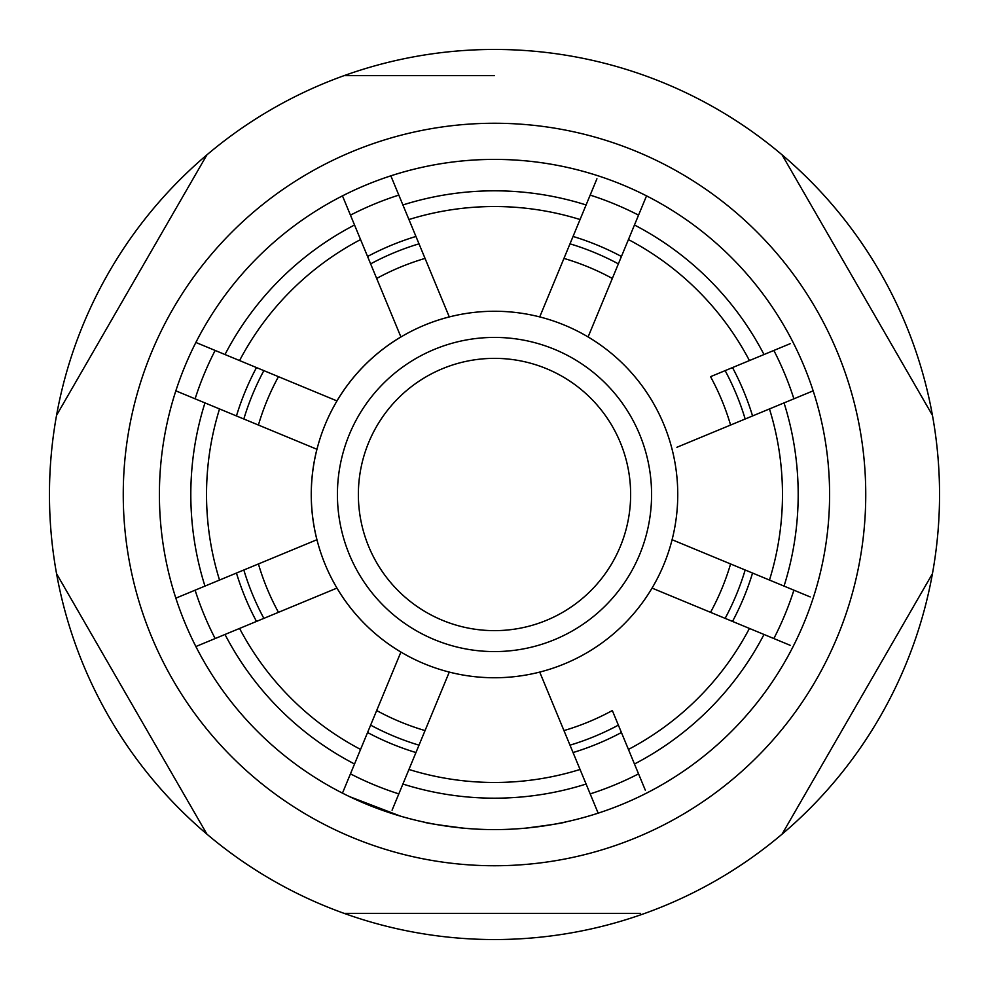 <?xml version="1.0" encoding="UTF-8"?>
<svg xmlns="http://www.w3.org/2000/svg" width="989" height="989" viewBox="0 0 989 989"><rect width="100%" height="100%" fill="white"/><g stroke="black" fill="none" stroke-linecap="round" stroke-linejoin="round"><path stroke-width="1.48" d="M375.449 275.498L376.673 278.453A246.088 246.088 0 0 1 425.047 258.413L423.824 255.459M563.953 258.413A246.088 246.088 0 0 1 612.327 278.453M790.174 343.69L710.547 376.673A246.088 246.088 0 0 1 730.587 425.047M730.587 563.953A246.088 246.088 0 0 1 710.547 612.327M645.31 790.174L612.327 710.547A246.088 246.088 0 0 1 563.953 730.587M596.936 178.786L539.722 316.913A183.262 183.262 0 0 0 400.904 652.048A183.262 183.262 0 0 0 652.048 588.096L790.174 645.31M494.5 337.422A157.078 157.078 0 0 1 651.578 494.5A157.078 157.078 0 0 1 494.5 651.578A157.078 157.078 0 0 1 337.422 494.5A157.078 157.078 0 0 1 494.5 337.422A157.078 157.078 0 0 1 651.578 494.5A157.078 157.078 0 0 1 494.5 651.578M343.69 198.826L342.466 195.871A335.098 335.098 0 0 1 646.534 195.871L645.31 198.826M810.214 596.936L672.087 539.722A183.262 183.262 0 0 0 588.096 336.952L646.534 195.871A335.098 335.098 0 0 1 813.156 390.84L810.214 392.064M676.896 447.288L813.156 390.84A335.098 335.098 0 0 1 598.16 813.156L596.936 810.214M569.998 745.174A261.788 261.788 0 0 0 618.372 725.135M725.135 618.372A261.788 261.788 0 0 0 745.174 569.998M745.174 419.002A261.788 261.788 0 0 0 725.135 370.628M618.372 263.865A261.788 261.788 0 0 0 569.998 243.826M525.53 828.152C550.267 825.011 563.779 822.922 566.079 821.859M595.811 813.922L598.592 813.02M423.502 821.983C425.802 823.046 439.314 825.11 464.051 828.213M349.612 796.652L400.483 816.135M466.969 828.461L469.899 828.695M494.5 123.254A371.246 371.246 0 0 1 865.746 494.5A371.246 371.246 0 0 1 494.5 865.746A371.246 371.246 0 0 1 123.254 494.5A371.246 371.246 0 0 1 494.5 123.254M640.588 913.366L344.11 913.366A445.05 445.05 0 0 0 932.442 573.694L782.064 834.172M932.442 573.694A445.05 445.05 0 0 0 782.064 154.828L932.442 415.306M782.064 154.828A445.05 445.05 0 0 0 56.558 573.694A445.05 445.05 0 0 0 344.11 913.366M494.5 75.634L344.11 75.634M56.558 415.306L206.936 154.828L56.558 415.306M206.936 834.172L56.558 573.694M392.064 810.214L449.278 672.087A183.262 183.262 0 0 0 564.632 663.804M519.695 828.646L522.612 828.411M419.002 243.826A261.788 261.788 0 0 0 370.628 263.865A261.788 261.788 0 0 1 419.002 243.826M263.865 370.628A261.788 261.788 0 0 0 243.826 419.002A261.788 261.788 0 0 1 263.865 370.628M243.826 569.998A261.788 261.788 0 0 0 263.865 618.372A261.788 261.788 0 0 1 243.826 569.998M370.628 725.135A261.788 261.788 0 0 0 419.002 745.174A261.788 261.788 0 0 1 370.628 725.135M539.722 672.087L598.16 813.156A335.098 335.098 0 0 1 342.466 793.129L343.69 790.174M198.826 645.31L195.871 646.534A335.098 335.098 0 0 1 175.844 598.16L178.786 596.936M178.786 392.064L175.844 390.84A335.098 335.098 0 0 1 195.871 342.466L198.826 343.69M598.16 813.156A335.098 335.098 0 0 1 195.871 646.534L336.952 588.096A183.262 183.262 0 0 0 400.904 652.048L342.466 793.129A335.098 335.098 0 0 1 175.844 390.84L316.913 449.278A183.262 183.262 0 0 0 316.913 539.722L175.844 598.16A335.098 335.098 0 0 1 342.466 195.871L400.904 336.952A183.262 183.262 0 0 0 336.952 400.904L195.871 342.466A335.098 335.098 0 0 1 390.84 175.844L392.064 178.786M424.368 325.196A183.262 183.262 0 0 1 449.278 316.913L390.84 175.844A335.098 335.098 0 0 1 598.16 175.844M590.087 332.131L588.096 336.952A183.262 183.262 0 0 0 539.722 316.913M652.048 588.096A183.262 183.262 0 0 0 672.087 539.722M398.913 332.143L400.904 336.952M258.413 425.047A246.088 246.088 0 0 1 278.453 376.673M332.143 590.087L336.952 588.096M278.453 612.327A246.088 246.088 0 0 1 258.413 563.953M400.904 652.048L398.913 656.869M425.047 730.587A246.088 246.088 0 0 1 376.673 710.547M449.278 316.913L425.047 258.413M494.5 630.636A136.136 136.136 0 0 0 630.636 494.5A136.136 136.136 0 0 0 494.5 358.364A136.136 136.136 0 0 0 358.364 494.5A136.136 136.136 0 0 0 494.5 630.636M590.173 793.895A314.317 314.317 0 0 0 638.548 773.855M773.855 638.548A314.317 314.317 0 0 0 793.895 590.173M793.895 398.827A314.317 314.317 0 0 0 773.855 350.452M638.548 215.145A314.317 314.317 0 0 0 590.173 195.105M573.051 236.445A269.75 269.75 0 0 1 621.426 256.485M732.515 367.574A269.75 269.75 0 0 1 752.555 415.949M752.555 573.051A269.75 269.75 0 0 1 732.515 621.426M621.426 732.515A269.75 269.75 0 0 1 573.051 752.555M398.827 195.105A314.317 314.317 0 0 0 350.452 215.145M215.145 350.452A314.317 314.317 0 0 0 195.105 398.827M195.105 590.173A314.317 314.317 0 0 0 215.145 638.548M350.452 773.855A314.317 314.317 0 0 0 398.827 793.895M415.949 752.555A269.75 269.75 0 0 1 367.574 732.515M256.485 621.426A269.75 269.75 0 0 1 236.445 573.051M236.445 415.949A269.75 269.75 0 0 1 256.485 367.574M367.574 256.485A269.75 269.75 0 0 1 415.949 236.445M354.532 224.998A303.685 303.685 0 0 0 224.998 354.532M239.573 360.565A287.972 287.972 0 0 1 360.565 239.573M204.958 402.906A303.685 303.685 0 0 0 204.958 586.094M219.533 580.061A287.972 287.972 0 0 1 219.533 408.939M224.998 634.468A303.685 303.685 0 0 0 354.532 764.003M360.565 749.427A287.972 287.972 0 0 1 239.573 628.435M402.906 784.042A303.685 303.685 0 0 0 586.094 784.042M580.061 769.467A287.972 287.972 0 0 1 408.939 769.467M793.129 646.534A335.098 335.098 0 0 1 646.534 793.129M634.468 764.003A303.685 303.685 0 0 0 764.003 634.468M749.427 628.435A287.972 287.972 0 0 1 628.435 749.427M813.156 390.84A335.098 335.098 0 0 1 813.156 598.16M784.042 586.094A303.685 303.685 0 0 0 784.042 402.906M769.467 408.939A287.972 287.972 0 0 1 769.467 580.061M646.534 195.871A335.098 335.098 0 0 1 793.129 342.466M764.003 354.532A303.685 303.685 0 0 0 634.468 224.998M628.435 239.573A287.972 287.972 0 0 1 749.427 360.565M586.094 204.958A303.685 303.685 0 0 0 402.906 204.958M408.939 219.533A287.972 287.972 0 0 1 580.061 219.533"/></g></svg>
